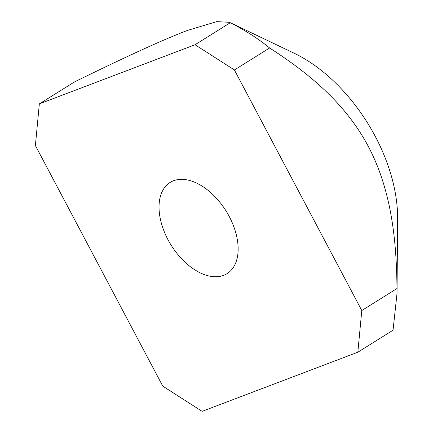 <?xml version="1.0" encoding="UTF-8"?>
<svg xmlns="http://www.w3.org/2000/svg" width="433" height="433" viewBox="0 0 433 433"><rect width="100%" height="100%" fill="white"/><g stroke="black" fill="none" stroke-linecap="round" stroke-linejoin="round"><path stroke-width="0.65" d="M173.546 180.745A53.762 32.356 58 0 1 227.666 213.631A53.762 32.356 58 0 1 227.081 273.64A53.762 32.356 58 0 1 223.634 275.35A53.762 32.356 58 0 1 169.509 242.464A53.762 32.356 58 0 1 170.093 182.455A53.762 32.356 58 0 1 173.546 180.745M195.05 44.745L230.253 22.749L229.436 22.3L216.722 21.65L187.386 30.451C158.759 41.324 116.087 61.578 74.53 81.891L39.333 103.888L35.392 145.558L162.765 386.128L202.124 411.35L357.847 352.208L361.788 310.537L234.415 69.967L195.05 44.745L39.333 103.888M234.415 69.967L269.613 47.971C258.1 38.553 244.981 30.148 230.253 22.749M361.788 310.537L396.985 288.535C396.563 241.322 391.692 190.601 368.288 146.381C344.874 102.177 306.965 72.1 269.613 47.971M357.847 352.208L393.045 330.206L397.018 293.45L396.985 288.535M397.023 293.45L397.608 218.789A134.409 80.89 -122 0 0 294.126 53.21L229.43 22.3"/></g></svg>
